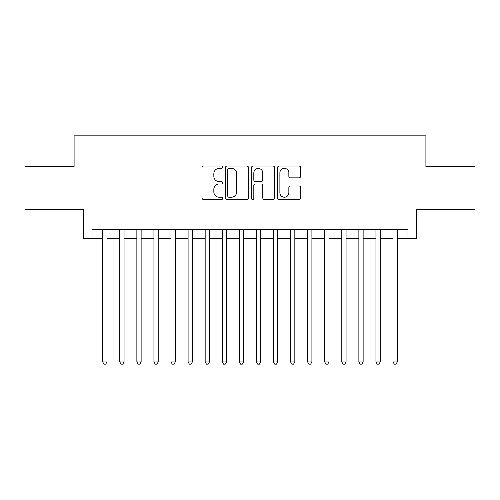 <?xml version="1.0" encoding="UTF-8"?>
<svg xmlns="http://www.w3.org/2000/svg" width="500" height="500" viewBox="0 0 500 500"><rect width="100%" height="100%" fill="white"/><g stroke="black" fill="none" stroke-linecap="round" stroke-linejoin="round"><path stroke-width="0.75" d="M222.675 167.206A1.175 1.175 0 0 0 221.5 166.038L203.694 166.038A1.675 1.675 0 0 0 202.019 167.712L202.019 197.887A1.675 1.675 0 0 0 203.694 199.562L221.5 199.562A1.175 1.175 0 0 0 222.675 198.388A1.175 1.175 0 0 0 221.5 197.213L219.2 197.213A5.362 5.362 0 0 1 213.831 191.85L213.831 189.338A5.362 5.362 0 0 1 219.2 183.975L221.5 183.975A1.175 1.175 0 0 0 222.675 182.8A1.175 1.175 0 0 0 221.5 181.625L219.2 181.625A5.362 5.362 0 0 1 213.831 176.262L213.831 173.744A5.362 5.362 0 0 1 219.2 168.381L221.5 168.381A1.175 1.175 0 0 0 222.675 167.206M298.988 177.856A1.675 1.675 0 0 0 300.669 176.175L300.669 167.712A1.675 1.675 0 0 0 298.988 166.038L279.212 166.038A1.675 1.675 0 0 0 277.531 167.712L277.531 197.887A1.675 1.675 0 0 0 279.212 199.562L298.988 199.562A1.675 1.675 0 0 0 300.669 197.887L300.669 187.662A1.675 1.675 0 0 0 298.988 185.981L290.525 185.981A1.675 1.675 0 0 0 288.85 187.662L288.85 192.731A4.481 4.481 0 0 1 284.363 197.213A4.481 4.481 0 0 1 279.881 192.731L279.881 172.869A4.481 4.481 0 0 1 284.363 168.381A4.481 4.481 0 0 1 288.85 172.869L288.85 176.175A1.675 1.675 0 0 0 290.525 177.856L298.988 177.856M92.031 238.3L92.031 229.762L407.969 229.762L407.969 238.3L416.506 238.3L416.506 209.269L475 209.269L475 166.575L425.9 166.575L425.9 135.838L74.1 135.838L74.1 166.575L25 166.575L25 209.269L83.494 209.269L83.494 238.3L102.706 238.3M248.531 167.712A1.675 1.675 0 0 0 246.856 166.038L227.075 166.038A1.675 1.675 0 0 0 225.4 167.712L225.4 197.887A1.675 1.675 0 0 0 227.075 199.562L246.856 199.562A1.675 1.675 0 0 0 248.531 197.887L248.531 167.712M253.144 166.038L272.925 166.038A1.675 1.675 0 0 1 274.6 167.712L274.6 197.887A1.675 1.675 0 0 1 272.925 199.562L264.456 199.562A1.675 1.675 0 0 1 262.781 197.887L262.781 185.65A1.675 1.675 0 0 0 261.106 183.975L255.487 183.975A1.675 1.675 0 0 0 253.812 185.65L253.812 198.388A1.175 1.175 0 0 1 252.638 199.562A1.175 1.175 0 0 1 251.469 198.388L251.469 167.712A1.675 1.675 0 0 1 253.144 166.038M106.975 238.3L119.781 238.3M124.05 238.3L136.862 238.3M141.131 238.3L153.938 238.3M158.206 238.3L171.012 238.3M175.287 238.3L188.094 238.3M192.362 238.3L205.169 238.3M209.438 238.3L222.25 238.3M226.519 238.3L239.325 238.3M243.594 238.3L256.406 238.3M260.675 238.3L273.481 238.3M277.75 238.3L290.562 238.3M294.831 238.3L307.638 238.3M311.906 238.3L324.712 238.3M328.988 238.3L341.794 238.3M346.062 238.3L358.869 238.3M363.137 238.3L375.95 238.3M380.219 238.3L393.025 238.3M397.294 238.3L407.969 238.3M228.919 168.381A1.175 1.175 0 0 0 227.75 169.556L227.75 196.044A1.175 1.175 0 0 0 228.919 197.213L231.35 197.213A5.362 5.362 0 0 0 236.713 191.85L236.713 173.744A5.362 5.362 0 0 0 231.35 168.381L228.919 168.381M262.781 172.95A4.481 4.481 0 0 0 258.3 168.469A4.481 4.481 0 0 0 253.812 172.95L253.812 179.95A1.675 1.675 0 0 0 255.487 181.625L261.106 181.625A1.675 1.675 0 0 0 262.781 179.95L262.781 172.95M106.975 229.762L106.975 361.944L102.706 361.944L102.706 229.762M106.975 361.944L105.694 364.162L103.987 364.162L102.706 361.944M124.05 229.762L124.05 361.944L119.781 361.944L119.781 229.762M124.05 361.944L122.769 364.162L121.062 364.162L119.781 361.944M141.131 229.762L141.131 361.944L136.862 361.944L136.862 229.762M141.131 361.944L139.85 364.162L138.138 364.162L136.862 361.944M158.206 229.762L158.206 361.944L153.938 361.944L153.938 229.762M158.206 361.944L156.925 364.162L155.219 364.162L153.938 361.944M175.287 229.762L175.287 361.944L171.012 361.944L171.012 229.762M175.287 361.944L174.006 364.162L172.294 364.162L171.012 361.944M192.362 229.762L192.362 361.944L188.094 361.944L188.094 229.762M192.362 361.944L191.081 364.162L189.375 364.162L188.094 361.944M209.438 229.762L209.438 361.944L205.169 361.944L205.169 229.762M209.438 361.944L208.162 364.162L206.45 364.162L205.169 361.944M226.519 229.762L226.519 361.944L222.25 361.944L222.25 229.762M226.519 361.944L225.238 364.162L223.531 364.162L222.25 361.944M243.594 229.762L243.594 361.944L239.325 361.944L239.325 229.762M243.594 361.944L242.312 364.162L240.606 364.162L239.325 361.944M260.675 229.762L260.675 361.944L256.406 361.944L256.406 229.762M260.675 361.944L259.394 364.162L257.688 364.162L256.406 361.944M277.75 229.762L277.75 361.944L273.481 361.944L273.481 229.762M277.75 361.944L276.469 364.162L274.762 364.162L273.481 361.944M294.831 229.762L294.831 361.944L290.562 361.944L290.562 229.762M294.831 361.944L293.55 364.162L291.837 364.162L290.562 361.944M311.906 229.762L311.906 361.944L307.638 361.944L307.638 229.762M311.906 361.944L310.625 364.162L308.919 364.162L307.638 361.944M328.988 229.762L328.988 361.944L324.712 361.944L324.712 229.762M328.988 361.944L327.706 364.162L325.994 364.162L324.712 361.944M346.062 229.762L346.062 361.944L341.794 361.944L341.794 229.762M346.062 361.944L344.781 364.162L343.075 364.162L341.794 361.944M363.137 229.762L363.137 361.944L358.869 361.944L358.869 229.762M363.137 361.944L361.863 364.162L360.15 364.162L358.869 361.944M380.219 229.762L380.219 361.944L375.95 361.944L375.95 229.762M380.219 361.944L378.938 364.162L377.231 364.162L375.95 361.944M397.294 229.762L397.294 361.944L393.025 361.944L393.025 229.762M397.294 361.944L396.012 364.162L394.306 364.162L393.025 361.944"/></g></svg>
